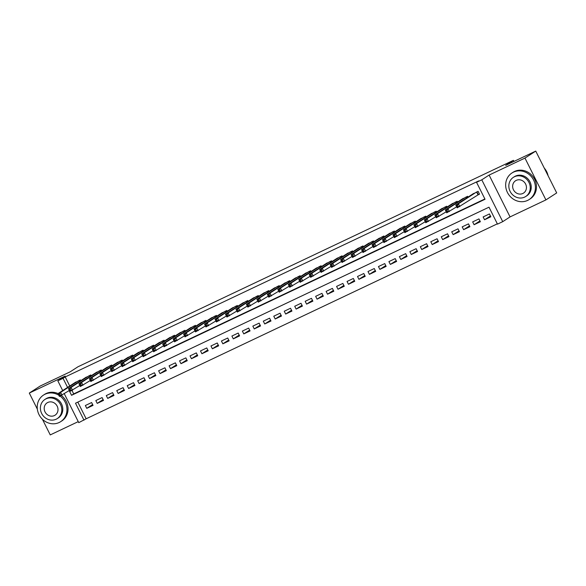 <?xml version="1.0" encoding="UTF-8"?>
<svg xmlns="http://www.w3.org/2000/svg" width="586" height="586" viewBox="0 0 586 586"><rect width="100%" height="100%" fill="white"/><g stroke="black" fill="none" stroke-linecap="round" stroke-linejoin="round"><path stroke-width="0.88" d="M77.813 402.121L86.157 418.778L78.766 422.653L64.284 393.733M42.39 419.217L50.249 434.907L78.253 421.627M62.695 390.562L57.816 380.827L65.156 376.08L29.3 393.074L40.082 386.093L70.181 371.824L77.945 366.792L513.424 160.337L505.659 165.362L535.75 151.093L556.7 192.926L545.918 199.907L524.968 158.081L489.112 175.075L481.78 179.821L502.729 221.655L497.492 224.138L489.002 207.18L75.506 403.219L84.003 420.177M489.112 175.075L510.062 216.908L545.918 199.907M510.062 216.908L502.729 221.655M86.157 418.778L497.338 223.837M29.3 393.074L37.336 409.131M535.75 151.093L524.968 158.081M80.7 380.717L80.304 379.933L74.144 383.149M91.167 375.758L90.771 374.967L84.611 378.19M101.634 370.791L101.246 370.008L95.079 373.223M112.102 365.832L111.714 365.041L105.553 368.264M122.577 360.866L122.181 360.082L116.021 363.298M133.044 355.907L132.648 355.116L126.488 358.332M143.511 350.941L143.116 350.157L136.956 353.373M153.979 345.982L153.583 345.191L147.423 348.406M164.446 341.015L164.051 340.232L157.89 343.447M174.914 336.056L174.518 335.265L168.358 338.481M185.381 331.09L184.986 330.306L178.825 333.522M195.849 326.131L195.453 325.34L189.293 328.556M206.316 321.165L205.928 320.374L199.76 323.597M216.783 316.198L216.395 315.415L210.235 318.63M227.258 311.239L226.863 310.448L220.702 313.671M237.726 306.273L237.33 305.489L231.17 308.705M248.193 301.314L247.797 300.523L241.637 303.746M258.66 296.348L258.265 295.564L252.105 298.779M269.128 291.389L268.732 290.597L262.572 293.813M279.595 286.422L279.2 285.638L273.039 288.854M290.063 281.463L289.667 280.672L283.507 283.888M300.53 276.497L300.135 275.713L293.974 278.929M310.998 271.538L310.602 270.747L304.442 273.962M321.465 266.571L321.077 265.788L314.916 269.003M331.94 261.612L331.544 260.821L325.384 264.037M342.407 256.646L342.012 255.855L335.851 259.078M352.875 251.68L352.479 250.896L346.319 254.112M363.342 246.721L362.946 245.93L356.786 249.153M373.809 241.754L373.414 240.971L367.254 244.186M384.277 236.795L383.881 236.004L377.721 239.227M394.744 231.829L394.349 231.045L388.188 234.261M405.212 226.87L404.816 226.079L398.656 229.294M415.679 221.904L415.284 221.12L409.123 224.335M426.147 216.945L425.758 216.153L419.598 219.369M436.621 211.978L436.226 211.194L430.065 214.41M447.089 207.019L446.693 206.228L440.533 209.444M457.556 202.053L457.161 201.262L451 204.485M468.024 197.094L467.628 196.303L461.468 199.518M490.423 215.956L484.556 219.757L490.834 216.776L489.42 213.949L483.135 216.93L484.556 219.757M479.956 220.915L474.089 224.716L480.366 221.742L478.952 218.915L472.668 221.889L474.089 224.716M469.489 225.881L463.614 229.683L469.899 226.701L468.485 223.874L462.2 226.855L463.614 229.683M459.021 230.84L453.146 234.642L459.431 231.668L458.018 228.84L451.733 231.814L453.146 234.642M448.546 235.806L442.679 239.608L448.964 236.627L447.543 233.799L441.265 236.781L442.679 239.608M438.079 240.773L432.212 244.567L438.496 241.593L437.075 238.766L430.798 241.74L432.212 244.567M427.612 245.732L421.744 249.533L428.022 246.552L426.608 243.725L420.33 246.706L421.744 249.533M417.144 250.698L411.277 254.492L417.554 251.519L416.141 248.691L409.863 251.672L411.277 254.492M406.677 255.657L400.809 259.459L407.087 256.478L405.673 253.657L399.396 256.631L400.809 259.459M396.209 260.624L390.342 264.418L396.619 261.444L395.206 258.616L388.921 261.598L390.342 264.418M385.742 265.583L379.875 269.384L386.152 266.403L384.738 263.583L378.453 266.557L379.875 269.384M375.274 270.549L369.407 274.351L375.685 271.369L374.271 268.542L367.986 271.523L369.407 274.351M364.807 275.508L358.932 279.31L365.217 276.336L363.803 273.508L357.519 276.482L358.932 279.31M354.34 280.474L348.465 284.276L354.75 281.295L353.336 278.467L347.051 281.448L348.465 284.276M343.865 285.433L337.997 289.235L344.282 286.261L342.861 283.434L336.584 286.408L337.997 289.235M333.397 290.4L327.53 294.201L333.815 291.22L332.394 288.393L326.116 291.374L327.53 294.201M322.93 295.359L317.063 299.16L323.34 296.186L321.926 293.359L315.649 296.333L317.063 299.16M312.463 300.325L306.595 304.127L312.873 301.145L311.459 298.318L305.181 301.299L306.595 304.127M301.995 305.291L296.128 309.086L302.405 306.112L300.992 303.284L294.714 306.258L296.128 309.086M291.528 310.25L285.66 314.052L291.938 311.071L290.524 308.243L284.247 311.225L285.66 314.052M281.06 315.217L275.193 319.011L281.47 316.037L280.057 313.21L273.772 316.191L275.193 319.011M270.593 320.176L264.726 323.977L271.003 320.996L269.589 318.176L263.304 321.15L264.726 323.977M260.125 325.142L254.251 328.936L260.536 325.963L259.122 323.135L252.837 326.116L254.251 328.936M249.658 330.101L243.783 333.903L250.068 330.922L248.654 328.101L242.37 331.075L243.783 333.903M239.183 335.067L233.316 338.869L239.601 335.888L238.18 333.06L231.902 336.042L233.316 338.869M228.716 340.026L222.848 343.828L229.133 340.854L227.712 338.027L221.435 341.001L222.848 343.828M218.248 344.993L212.381 348.795L218.659 345.813L217.245 342.986L210.967 345.967L212.381 348.795M207.781 349.952L201.914 353.754L208.191 350.78L206.777 347.952L200.5 350.926L201.914 353.754M197.314 354.918L191.446 358.72L197.724 355.739L196.31 352.911L190.032 355.892L191.446 358.72M186.846 359.877L180.979 363.679L187.256 360.705L185.843 357.878L179.565 360.851L180.979 363.679M176.379 364.844L170.511 368.645L176.789 365.664L175.375 362.837L169.09 365.818L170.511 368.645M165.911 369.81L160.044 373.604L166.321 370.63L164.908 367.803L158.623 370.777L160.044 373.604M155.444 374.769L149.569 378.571L155.854 375.589L154.44 372.762L148.155 375.743L149.569 378.571M144.976 379.735L139.102 383.53L145.387 380.556L143.973 377.728L137.688 380.71L139.102 383.53M134.502 384.694L128.634 388.496L134.919 385.515L133.498 382.695L127.221 385.669L128.634 388.496M124.034 389.661L118.167 393.455L124.452 390.481L123.031 387.654L116.753 390.635L118.167 393.455M113.567 394.62L107.699 398.421L113.977 395.447L112.563 392.62L106.286 395.594L107.699 398.421M103.099 399.586L97.232 403.388L103.51 400.406L102.096 397.579L95.818 400.56L97.232 403.388M91.628 402.545L85.351 405.519L86.765 408.347L93.042 405.373L91.628 402.545M69.17 390.569L71.543 395.301L485.04 199.262L476.543 182.305L478.703 180.913L65.207 376.945L69.741 385.998M71.983 390.474L73.704 393.902L484.886 198.962M477.678 195.035L479.509 194.164L478.095 191.336L471.935 194.559M513.966 161.421L513.424 160.337M57.816 380.827L63.054 378.344L67.588 387.397M65.207 376.945L63.054 378.344M476.543 182.305L481.78 179.821M73.704 393.902L71.543 395.301M92.632 404.545L86.765 408.347M479.436 194.01L457.205 207.84L455.783 205.012L473.649 193.446M456.435 205.854L455.783 205.012L458.406 203.774L459.82 206.602L458.047 206.484L457.483 205.356L456.435 205.854L456.999 206.983L458.047 206.484M476.264 192.208L458.406 203.774L457.483 205.356M457.205 207.84L456.999 206.983M548.086 175.719A15.822 14.46 -122.9 0 0 544.24 168.036M527.612 200.412A15.822 14.46 -122.9 0 0 529.136 199.562A15.822 14.46 -122.9 0 0 533.172 179.235A15.822 14.46 -122.9 0 0 513.461 172.152A15.822 14.46 -122.9 0 0 511.937 173.002A15.822 14.46 -122.9 0 0 507.901 193.329A15.822 14.46 -122.9 0 0 527.612 200.412M529.136 199.562L530.213 198.866A15.822 14.46 -122.9 0 0 534.249 178.54A15.822 14.46 -122.9 0 0 514.537 171.456A15.822 14.46 -122.9 0 0 513.014 172.299L511.937 173.002M513.351 177.36L514.347 176.723A11.39 10.409 57.1 0 1 515.446 176.108A11.39 10.409 57.1 0 1 529.634 181.213A11.39 10.409 57.1 0 1 526.726 195.849L525.737 196.486A11.39 10.409 -122.9 0 0 528.645 181.85A11.39 10.409 -122.9 0 0 514.449 176.752A11.39 10.409 -122.9 0 0 513.351 177.36A11.39 10.409 -122.9 0 0 510.45 191.996A11.39 10.409 -122.9 0 0 524.638 197.101A11.39 10.409 -122.9 0 0 525.737 196.486M516.259 180.371A7.34 6.71 -122.9 0 0 515.555 180.759A7.34 6.71 -122.9 0 0 513.68 190.194A7.34 6.71 -122.9 0 0 522.829 193.483A7.34 6.71 -122.9 0 0 523.532 193.087A7.34 6.71 -122.9 0 0 525.408 183.66A7.34 6.71 -122.9 0 0 516.259 180.371M58.805 395.228A15.822 14.46 -122.9 0 0 45.012 394.246A15.822 14.46 -122.9 0 0 43.489 395.096A15.822 14.46 -122.9 0 0 39.452 415.423A15.822 14.46 -122.9 0 0 59.164 422.506A15.822 14.46 -122.9 0 0 60.688 421.656A15.822 14.46 -122.9 0 0 60.109 396.099M60.688 421.656L61.764 420.96A15.822 14.46 -122.9 0 0 61.34 395.521M58.058 393.565A15.822 14.46 -122.9 0 0 46.089 393.543A15.822 14.46 -122.9 0 0 44.565 394.393L43.489 395.096M44.902 399.454L45.898 398.81A11.39 10.409 57.1 0 1 46.99 398.202A11.39 10.409 57.1 0 1 61.186 403.307A11.39 10.409 57.1 0 1 58.278 417.943L57.289 418.58A11.39 10.409 -122.9 0 0 60.19 403.944A11.39 10.409 -122.9 0 0 46.001 398.846A11.39 10.409 -122.9 0 0 44.902 399.454A11.39 10.409 -122.9 0 0 42.002 414.09A11.39 10.409 -122.9 0 0 56.19 419.195A11.39 10.409 -122.9 0 0 57.289 418.58M47.81 402.465A7.34 6.71 -122.9 0 0 47.107 402.853A7.34 6.71 -122.9 0 0 45.232 412.288A7.34 6.71 -122.9 0 0 54.381 415.577A7.34 6.71 -122.9 0 0 55.084 415.181A7.34 6.71 -122.9 0 0 56.959 405.754A7.34 6.71 -122.9 0 0 47.81 402.465M456.684 206.814L446.73 212.799L445.316 209.978L463.182 198.412M445.968 210.814L445.316 209.978L447.931 208.733L449.352 211.561L447.579 211.451L447.015 210.315L445.968 210.814L446.532 211.942L447.579 211.451M465.797 197.174L447.931 208.733L447.015 210.315M446.73 212.799L446.532 211.942M446.217 211.773L436.262 217.765L434.849 214.937L452.714 203.371M435.501 215.78L434.849 214.937L437.464 213.7L438.885 216.527L437.112 216.41L436.548 215.282L435.501 215.78L436.065 216.908L437.112 216.41M455.329 202.133L437.464 213.7L436.548 215.282M436.262 217.765L436.065 216.908M435.75 216.739L425.795 222.731L424.381 219.904L442.24 208.338M425.033 220.739L424.381 219.904L426.996 218.659L428.41 221.486L426.645 221.376L426.073 220.241L425.033 220.739L425.597 221.874L426.645 221.376M444.862 207.1L426.996 218.659L426.073 220.241M425.795 222.731L425.597 221.874M425.282 221.698L415.328 227.69L413.914 224.863L431.772 213.304M414.558 225.705L413.914 224.863L416.529 223.625L417.943 226.452L416.177 226.335L415.606 225.207L414.558 225.705L415.13 226.833L416.177 226.335M434.394 212.059L416.529 223.625L415.606 225.207M415.328 227.69L415.13 226.833M414.815 226.665L404.86 232.657L403.446 229.829L421.305 218.263M404.091 230.664L403.446 229.829L406.061 228.584L407.475 231.411L405.71 231.302L405.138 230.173L404.091 230.664L404.662 231.8L405.71 231.302M423.92 217.025L406.061 228.584L405.138 230.173M404.86 232.657L404.662 231.8M404.347 231.624L394.393 237.616L392.979 234.788L410.837 223.229M393.624 235.631L392.979 234.788L395.594 233.55L397.008 236.378L395.235 236.261L394.671 235.133L393.624 235.631L394.195 236.759L395.235 236.261M413.452 221.984L395.594 233.55L394.671 235.133M394.393 237.616L394.195 236.759M393.88 236.59L383.925 242.582L382.512 239.755L400.37 228.188M383.156 240.59L382.512 239.755L385.127 238.509L386.54 241.337L384.768 241.227L384.204 240.099L383.156 240.59L383.72 241.725L384.768 241.227M402.985 226.95L385.127 238.509L384.204 240.099M383.925 242.582L383.72 241.725M383.412 241.549L373.458 247.541L372.037 244.714L389.902 233.155M372.689 245.556L372.037 244.714L374.659 243.476L376.073 246.303L374.3 246.193L373.736 245.058L372.689 245.556L373.253 246.684L374.3 246.193M392.517 231.91L374.659 243.476L373.736 245.058M373.458 247.541L373.253 246.684M372.938 246.516L362.99 252.507L361.569 249.68L379.435 238.114M362.221 250.515L361.569 249.68L364.192 248.442L365.605 251.262L363.833 251.152L363.269 250.024L362.221 250.515L362.785 251.65L363.833 251.152M382.05 236.876L364.192 248.442L363.269 250.024M362.99 252.507L362.785 251.65M362.47 251.482L352.523 257.466L351.102 254.639L368.968 243.08M351.754 255.481L351.102 254.639L353.724 253.401L355.138 256.228L353.365 256.119L352.801 254.983L351.754 255.481L352.318 256.609L353.365 256.119M371.583 241.835L353.724 253.401L352.801 254.983M352.523 257.466L352.318 256.609M352.003 256.441L342.048 262.433L340.634 259.605L358.5 248.039M341.286 260.448L340.634 259.605L343.25 258.367L344.671 261.188L342.898 261.078L342.334 259.95L341.286 260.448L341.85 261.576L342.898 261.078M361.115 246.801L343.25 258.367L342.334 259.95M342.048 262.433L341.85 261.576M341.535 261.407L331.581 267.392L330.167 264.572L348.033 253.005M330.819 265.407L330.167 264.572L332.782 263.326L334.203 266.154L332.43 266.044L331.866 264.909L330.819 265.407L331.383 266.535L332.43 266.044M350.648 251.76L332.782 263.326L331.866 264.909M331.581 267.392L331.383 266.535M331.068 266.366L321.113 272.358L319.7 269.531L337.558 257.965M320.352 270.373L319.7 269.531L322.315 268.293L323.728 271.12L321.963 271.003L321.392 269.875L320.352 270.373L320.916 271.501L321.963 271.003M340.18 256.727L322.315 268.293L321.392 269.875M321.113 272.358L320.916 271.501M320.601 271.333L310.646 277.317L309.232 274.497L327.091 262.931M309.877 275.332L309.232 274.497L311.847 273.252L313.261 276.079L311.496 275.969L310.924 274.834L309.877 275.332L310.448 276.46L311.496 275.969M329.713 261.693L311.847 273.252L310.924 274.834M310.646 277.317L310.448 276.46M310.133 276.292L300.179 282.284L298.765 279.456L316.623 267.89M299.409 280.298L298.765 279.456L301.38 278.218L302.794 281.046L301.028 280.928L300.457 279.8L299.409 280.298L299.981 281.427L301.028 280.928M319.245 266.652L301.38 278.218L300.457 279.8M300.179 282.284L299.981 281.427M299.666 281.258L289.711 287.25L288.297 284.422L306.156 272.856M288.942 285.257L288.297 284.422L290.912 283.177L292.326 286.005L290.553 285.895L289.989 284.759L288.942 285.257L289.513 286.393L290.553 285.895M308.771 271.618L290.912 283.177L289.989 284.759M289.711 287.25L289.513 286.393M289.198 286.217L279.244 292.209L277.83 289.381L295.688 277.823M278.475 290.224L277.83 289.381L280.445 288.144L281.859 290.971L280.086 290.854L279.522 289.726L278.475 290.224L279.039 291.352L280.086 290.854M298.303 276.577L280.445 288.144L279.522 289.726M279.244 292.209L279.039 291.352M278.731 291.183L268.776 297.175L267.355 294.348L285.221 282.782M268.007 295.183L267.355 294.348L269.978 293.103L271.391 295.93L269.619 295.82L269.055 294.692L268.007 295.183L268.571 296.318L269.619 295.82M287.836 281.544L269.978 293.103L269.055 294.692M268.776 297.175L268.571 296.318M268.256 296.142L258.309 302.134L256.888 299.307L274.753 287.748M257.54 300.149L256.888 299.307L259.51 298.069L260.924 300.896L259.151 300.779L258.587 299.651L257.54 300.149L258.104 301.277L259.151 300.779M277.368 286.503L259.51 298.069L258.587 299.651M258.309 302.134L258.104 301.277M257.789 301.109L247.841 307.101L246.42 304.273L264.286 292.707M247.072 305.108L246.42 304.273L249.043 303.028L250.456 305.855L248.684 305.745L248.12 304.617L247.072 305.108L247.636 306.244L248.684 305.745M266.901 291.469L249.043 303.028L248.12 304.617M247.841 307.101L247.636 306.244M247.321 306.068L237.367 312.06L235.953 309.232L253.819 297.673M236.605 310.075L235.953 309.232L238.568 307.994L239.989 310.822L238.216 310.712L237.652 309.576L236.605 310.075L237.169 311.203L238.216 310.712M256.434 296.428L238.568 307.994L237.652 309.576M237.367 312.06L237.169 311.203M236.854 311.034L226.899 317.026L225.485 314.199L243.351 302.632M226.137 315.034L225.485 314.199L228.1 312.961L229.522 315.781L227.749 315.671L227.185 314.543L226.137 315.034L226.701 316.169L227.749 315.671M245.966 301.394L228.1 312.961L227.185 314.543M226.899 317.026L226.701 316.169M226.386 316L216.432 321.985L215.018 319.158L232.876 307.599M215.67 320L215.018 319.158L217.633 317.92L219.047 320.747L217.281 320.637L216.71 319.502L215.67 320L216.234 321.128L217.281 320.637M235.499 306.353L217.633 317.92L216.71 319.502M216.432 321.985L216.234 321.128M215.919 320.96L205.964 326.951L204.551 324.124L222.409 312.558M205.195 324.966L204.551 324.124L207.166 322.886L208.579 325.706L206.814 325.596L206.243 324.468L205.195 324.966L205.767 326.094L206.814 325.596M225.031 311.32L207.166 322.886L206.243 324.468M205.964 326.951L205.767 326.094M205.452 325.926L195.497 331.91L194.083 329.09L211.942 317.524M194.728 329.925L194.083 329.09L196.698 327.845L198.112 330.672L196.347 330.563L195.775 329.427L194.728 329.925L195.299 331.053L196.347 330.563M214.564 316.279L196.698 327.845L195.775 329.427M195.497 331.91L195.299 331.053M194.984 330.885L185.03 336.877L183.616 334.049L201.474 322.483M184.26 334.892L183.616 334.049L186.231 332.811L187.645 335.639L185.872 335.522L185.308 334.394L184.26 334.892L184.832 336.02L185.872 335.522M204.089 321.245L186.231 332.811L185.308 334.394M185.03 336.877L184.832 336.02M184.517 335.851L174.562 341.836L173.148 339.016L191.007 327.449M173.793 339.851L173.148 339.016L175.763 337.77L177.177 340.598L175.404 340.488L174.84 339.353L173.793 339.851L174.357 340.986L175.404 340.488M193.622 326.212L175.763 337.77L174.84 339.353M174.562 341.836L174.357 340.986M174.049 340.81L164.095 346.802L162.681 343.975L180.539 332.409M163.326 344.817L162.681 343.975L165.296 342.737L166.71 345.564L164.937 345.447L164.373 344.319L163.326 344.817L163.89 345.945L164.937 345.447M183.154 331.171L165.296 342.737L164.373 344.319M164.095 346.802L163.89 345.945M163.575 345.777L153.627 351.768L152.206 348.941L170.072 337.375M152.858 349.776L152.206 348.941L154.829 347.696L156.242 350.523L154.47 350.413L153.906 349.278L152.858 349.776L153.422 350.911L154.47 350.413M172.687 336.137L154.829 347.696L153.906 349.278M153.627 351.768L153.422 350.911M153.107 350.736L143.16 356.728L141.739 353.9L159.604 342.341M142.391 354.742L141.739 353.9L144.361 352.662L145.775 355.49L144.002 355.372L143.438 354.244L142.391 354.742L142.955 355.87L144.002 355.372M162.219 341.096L144.361 352.662L143.438 354.244M143.16 356.728L142.955 355.87M142.64 355.702L132.685 361.694L131.271 358.866L149.137 347.3M131.923 359.701L131.271 358.866L133.886 357.621L135.307 360.449L133.535 360.339L132.971 359.211L131.923 359.701L132.487 360.837L133.535 360.339M151.752 346.062L133.886 357.621L132.971 359.211M132.685 361.694L132.487 360.837M132.172 360.661L122.218 366.653L120.804 363.825L138.67 352.267M121.456 364.668L120.804 363.825L123.419 362.588L124.84 365.415L123.067 365.298L122.503 364.17L121.456 364.668L122.02 365.796L123.067 365.298M141.285 351.021L123.419 362.588L122.503 364.17M122.218 366.653L122.02 365.796M121.705 365.627L111.75 371.619L110.336 368.792L128.195 357.226M110.988 369.627L110.336 368.792L112.951 367.547L114.373 370.374L112.6 370.264L112.029 369.136L110.988 369.627L111.552 370.762L112.6 370.264M130.817 355.988L112.951 367.547L112.029 369.136M111.75 371.619L111.552 370.762M111.237 370.586L101.283 376.578L99.869 373.751L117.727 362.192M100.514 374.593L99.869 373.751L102.484 372.513L103.898 375.34L102.132 375.23L101.561 374.095L100.514 374.593L101.085 375.721L102.132 375.23M120.35 360.947L102.484 372.513L101.561 374.095M101.283 376.578L101.085 375.721M100.77 375.553L90.815 381.545L89.402 378.717L107.26 367.151M90.046 379.552L89.402 378.717L92.017 377.479L93.43 380.299L91.665 380.189L91.094 379.061L90.046 379.552L90.618 380.688L91.665 380.189M109.882 365.913L92.017 377.479L91.094 379.061M90.815 381.545L90.618 380.688M90.303 380.519L80.348 386.504L78.934 383.676L96.793 372.117M79.579 384.519L78.934 383.676L81.549 382.438L82.963 385.266L81.19 385.156L80.626 384.02L79.579 384.519L80.15 385.647L81.19 385.156M99.408 370.872L81.549 382.438L80.626 384.02M80.348 386.504L80.15 385.647M79.835 385.478L69.881 391.47L68.467 388.643L86.325 377.076M69.111 389.485L68.467 388.643L71.082 387.405L72.496 390.232L70.723 390.115L70.159 388.987L69.111 389.485L69.675 390.613L70.723 390.115M88.94 375.838L71.082 387.405L70.159 388.987M69.881 391.47L69.675 390.613M69.368 390.444L59.413 396.429L57.999 393.609L75.858 382.043M58.644 394.444L57.999 393.609L60.614 392.364L62.028 395.191L60.255 395.081L59.691 393.946L58.644 394.444L59.208 395.572L60.255 395.081M78.473 380.797L60.614 392.364L59.691 393.946M59.413 396.429L59.208 395.572M476.879 191.915L478.264 194.669M476.63 192.032L478.022 194.808M466.412 196.881L466.888 197.826M466.163 196.999L466.654 197.973M455.945 201.84L456.421 202.785M455.696 201.958L456.186 202.939M445.477 206.807L445.953 207.752M445.228 206.924L445.719 207.898M435.01 211.766L435.486 212.711M434.761 211.883L435.252 212.865M424.542 216.732L425.018 217.677M424.293 216.849L424.784 217.824M414.075 221.691L414.544 222.643M413.826 221.808L414.317 222.79M403.608 226.657L404.076 227.602M403.358 226.775L403.849 227.756M393.133 231.617L393.609 232.569M392.891 231.734L393.382 232.715M382.665 236.583L383.141 237.528M382.424 236.7L382.907 237.682M372.198 241.542L372.674 242.494M371.949 241.659L372.44 242.641M361.73 246.508L362.207 247.453M361.481 246.625L361.972 247.607M351.263 251.475L351.739 252.42M351.014 251.592L351.505 252.566M340.796 256.434L341.272 257.379M340.547 256.551L341.037 257.532M330.328 261.4L330.804 262.345M330.079 261.517L330.57 262.491M319.861 266.359L320.337 267.304M319.612 266.476L320.103 267.458M309.393 271.325L309.862 272.27M309.144 271.443L309.635 272.417M298.926 276.284L299.395 277.229M298.677 276.402L299.168 277.383M288.451 281.251L288.927 282.196M288.209 281.368L288.7 282.342M277.984 286.21L278.46 287.162M277.742 286.327L278.225 287.308M267.516 291.176L267.992 292.121M267.267 291.293L267.758 292.275M257.049 296.135L257.525 297.087M256.8 296.252L257.291 297.234M246.581 301.101L247.058 302.046M246.332 301.219L246.823 302.2M236.114 306.06L236.59 307.013M235.865 306.178L236.356 307.159M225.647 311.027L226.123 311.972M225.398 311.144L225.888 312.126M215.179 315.993L215.655 316.938M214.93 316.11L215.421 317.085M204.712 320.952L205.181 321.897M204.463 321.069L204.954 322.051M194.244 325.919L194.713 326.863M193.995 326.036L194.486 327.01M183.777 330.878L184.246 331.822M183.528 330.995L184.019 331.976M173.302 335.844L173.778 336.789M173.06 335.961L173.544 336.935M162.835 340.803L163.311 341.748M162.586 340.92L163.076 341.902M152.367 345.769L152.843 346.714M152.118 345.887L152.609 346.861M141.9 350.728L142.376 351.681M141.651 350.846L142.142 351.827M131.432 355.695L131.909 356.64M131.183 355.812L131.674 356.793M120.965 360.654L121.441 361.606M120.716 360.771L121.207 361.752M110.498 365.62L110.974 366.565M110.249 365.737L110.739 366.719M100.03 370.579L100.499 371.531M99.781 370.696L100.272 371.678M89.563 375.545L90.032 376.49M89.314 375.663L89.805 376.644M79.095 380.512L79.564 381.457M78.846 380.629L79.337 381.603"/></g></svg>
